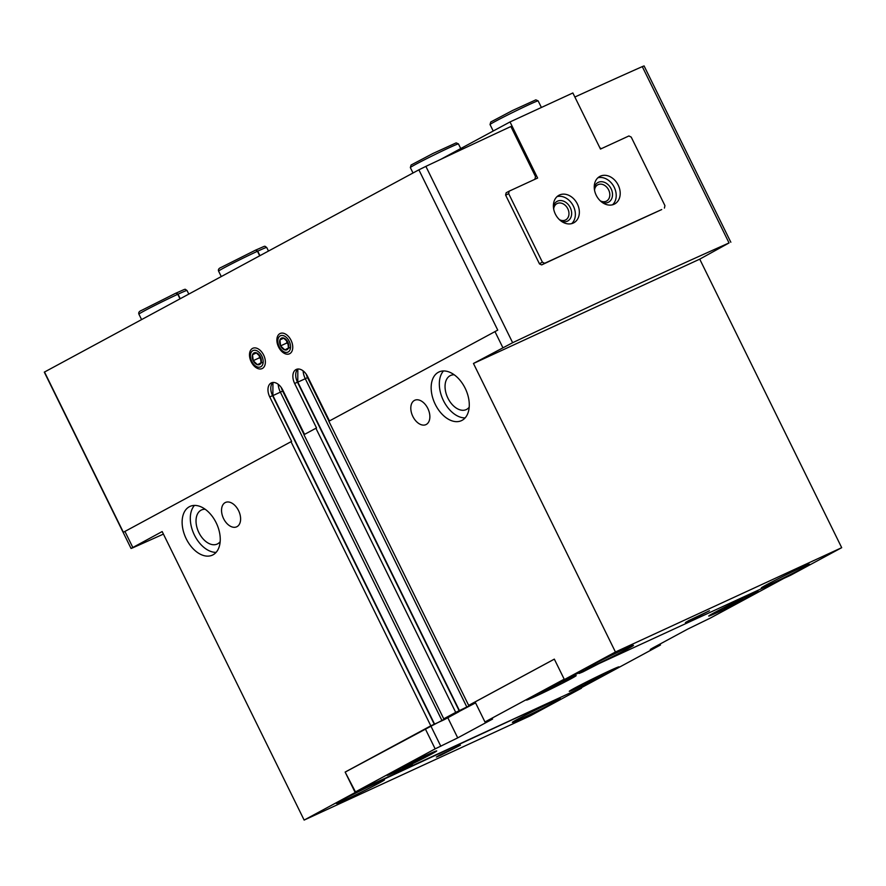 <?xml version="1.0" encoding="UTF-8"?>
<svg xmlns="http://www.w3.org/2000/svg" width="886" height="886" viewBox="0 0 886 886"><rect width="100%" height="100%" fill="white"/><g stroke="black" fill="none" stroke-linecap="round" stroke-linejoin="round"><path stroke-width="1.33" d="M560.484 683.394L542.055 692.398L560.484 683.394M742.756 599.357L724.327 608.361L742.756 599.357M421.027 758.693L402.598 767.697L421.027 758.693M603.3 674.667L584.871 683.66L603.3 674.667M469.181 407.228A18.772 11.872 65.2 0 1 466.246 409.587A18.772 11.872 65.2 0 1 447.928 398.191A18.772 11.872 65.2 0 1 450.531 375.498A18.772 11.872 65.2 0 1 454.23 374.8M220.16 541.689A18.772 11.872 65.2 0 1 217.214 544.048A18.772 11.872 65.2 0 1 198.907 532.652A18.772 11.872 65.2 0 1 201.51 509.959A18.772 11.872 65.2 0 1 205.209 509.262M163.423 534.092A714.924 22.117 -26.2 0 1 132.867 547.769L131.062 548.467L44.3 372.142L418.879 169.824L497.755 330.113L328.861 421.26L468.661 705.378L554.326 659.129L564.382 679.562L790.644 575.247L841.7 547.681L699.73 259.155L729.045 242.941A714.924 22.117 -26.2 0 0 512.64 342.705L473.456 363.47L615.438 651.996L841.7 547.681M654.544 647.001L654.832 647.588L660.491 644.986L580.795 688.012L355.474 791.896L435.159 748.869L457.719 737.872L492.583 719.055L484.963 721.968L564.194 679.185M581.249 687.769L355.197 792.516L345.141 772.071L355.474 791.896M435.281 404.381A26.813 16.956 65.2 0 1 438.991 371.965A26.813 16.956 65.2 0 1 465.626 389.209A26.813 16.956 65.2 0 1 461.44 420.651A26.813 16.956 65.2 0 1 435.281 404.381M412.865 416.475A13.401 8.483 65.2 0 1 414.726 400.273A13.401 8.483 65.2 0 1 428.038 408.889A13.401 8.483 65.2 0 1 425.945 424.615A13.401 8.483 65.2 0 1 412.865 416.475M564.382 679.562L615.438 651.996M459.169 710.782L297.474 382.176L294.65 383.483L316.535 427.971L315.903 428.259L455.714 712.377L475.527 702.786M315.903 428.259L303.953 434.705L443.753 718.823L455.714 712.377M186.248 538.843A26.813 16.956 65.2 0 1 189.969 506.427A26.813 16.956 65.2 0 1 216.594 523.67A26.813 16.956 65.2 0 1 212.418 555.123A26.813 16.956 65.2 0 1 186.248 538.843M223.604 518.675A13.401 8.483 65.2 0 1 225.465 502.462A13.401 8.483 65.2 0 1 238.777 511.089A13.401 8.483 65.2 0 1 236.684 526.816A13.401 8.483 65.2 0 1 223.604 518.675M345.141 772.071L430.806 725.822L444.329 719.631L458.87 711.757L443.753 718.823M434.262 724.227L272.578 395.632L269.743 396.928L291.638 441.416L291.007 441.704L430.806 725.822M291.007 441.704L123.364 532.276L44.488 371.976M131.062 548.467L162.171 531.556L304.142 820.082L355.197 792.516M581.471 688.2L530.415 715.766L304.142 820.082M251.203 361.809A11.175 7.066 65.2 0 1 250.937 349.793A11.175 7.066 65.2 0 1 259.975 350.169A11.175 7.066 65.2 0 1 265.368 361.876A11.175 7.066 65.2 0 1 260.096 369.008A11.175 7.066 65.2 0 1 251.203 361.809M278.592 347.013A11.175 7.066 65.2 0 1 278.326 334.997A11.175 7.066 65.2 0 1 287.363 335.384A11.175 7.066 65.2 0 1 292.757 347.09A11.175 7.066 65.2 0 1 287.485 354.223A11.175 7.066 65.2 0 1 278.592 347.013M294.65 383.483A11.618 7.354 65.2 0 1 296.256 369.44A11.618 7.354 65.2 0 1 307.597 376.495L329.47 420.939M269.743 396.928A11.618 7.354 65.2 0 1 271.36 382.885A11.618 7.354 65.2 0 1 282.7 389.94L304.562 434.384M484.963 721.968L475.106 701.933L554.337 659.151M475.25 702.221L468.661 705.378M345.618 771.861L430.961 726.221L440.818 746.256M475.572 702.875L430.961 726.221M770.488 584.151A26.813 0.831 153.8 0 0 796.071 571.68A26.813 0.831 153.8 0 0 809.483 564.238A26.813 0.831 153.8 0 0 785.062 575.335A26.813 0.831 153.8 0 0 761.373 587.916A26.813 0.831 153.8 0 0 770.488 584.151M594.506 665.286A26.813 0.831 153.8 0 0 620.078 652.816A26.813 0.831 153.8 0 0 633.501 645.373A26.813 0.831 153.8 0 0 609.081 656.471A26.813 0.831 153.8 0 0 585.391 669.052A26.813 0.831 153.8 0 0 594.506 665.286M689.961 620.676L709.464 610.731L688.799 620.565L685.41 622.559L689.961 620.676M521.455 718.612A26.813 0.831 153.8 0 0 547.039 706.142A26.813 0.831 153.8 0 0 560.461 698.711A26.813 0.831 153.8 0 0 536.041 709.797A26.813 0.831 153.8 0 0 512.352 722.378A26.813 0.831 153.8 0 0 521.455 718.612M345.474 799.748A26.813 0.831 153.8 0 0 371.057 787.277A26.813 0.831 153.8 0 0 384.469 779.846A26.813 0.831 153.8 0 0 360.048 790.932A26.813 0.831 153.8 0 0 336.359 803.513A26.813 0.831 153.8 0 0 345.474 799.748M440.94 755.149L460.432 745.192L439.777 755.038L436.377 757.032L440.94 755.149M574.87 97.028A714.924 22.117 -26.2 0 1 642.284 66.616L644.078 65.918L730.839 242.243M418.879 169.824L425.878 166.38A714.924 22.117 -26.2 0 1 510.879 126.521L535.532 176.613L534.878 179.304M601.417 148.638L599.844 147.796M661.72 209.55L661.72 209.539A714.924 22.117 -26.2 0 0 541.667 264.903L539.496 263.939L505.585 195.02L506.172 192.771A714.924 22.117 153.8 0 1 506.349 192.683M473.456 363.47L699.73 259.155M783.756 578.425L710.295 618.096L687.735 629.082L652.871 647.91L650.269 649.471L654.832 647.588M660.026 644.044L660.491 644.986M425.302 728.835L435.159 748.869M396.419 771.485A27.699 0.853 153.8 0 0 422.855 758.604A27.699 0.853 153.8 0 0 436.72 750.918A27.699 0.853 153.8 0 0 411.481 762.381A27.699 0.853 153.8 0 0 387.005 775.372A27.699 0.853 153.8 0 0 396.419 771.485M578.691 687.447A27.699 0.853 153.8 0 0 605.127 674.567A27.699 0.853 153.8 0 0 618.993 666.881A27.699 0.853 153.8 0 0 593.753 678.344A27.699 0.853 153.8 0 0 569.277 691.346A27.699 0.853 153.8 0 0 578.691 687.447M535.875 696.186A27.699 0.853 153.8 0 0 562.311 683.294A27.699 0.853 153.8 0 0 576.177 675.608A27.699 0.853 153.8 0 0 550.937 687.071A27.699 0.853 153.8 0 0 526.461 700.073A27.699 0.853 153.8 0 0 535.875 696.186M718.147 612.148A27.699 0.853 153.8 0 0 744.583 599.268A27.699 0.853 153.8 0 0 758.449 591.582A27.699 0.853 153.8 0 0 733.209 603.045A27.699 0.853 153.8 0 0 708.734 616.047A27.699 0.853 153.8 0 0 718.147 612.148M396.12 772.758L412.355 764.463L396.12 772.758M589.378 668.033L579.09 673.471L582.888 671.909L598.814 663.692M216.095 552.366A26.813 16.956 65.2 0 1 194.422 535.078A26.813 16.956 65.2 0 1 194.455 505.419M465.128 417.904A26.813 16.956 65.2 0 1 443.443 400.605A26.813 16.956 65.2 0 1 443.487 370.946M719.465 611.44A25.34 0.786 153.8 0 0 743.642 599.656A25.34 0.786 153.8 0 0 756.323 592.623A25.34 0.786 153.8 0 0 733.243 603.111A25.34 0.786 153.8 0 0 710.86 614.995A25.34 0.786 153.8 0 0 719.465 611.44M537.204 695.466A25.34 0.786 153.8 0 0 561.37 683.693A25.34 0.786 153.8 0 0 574.05 676.66A25.34 0.786 153.8 0 0 550.97 687.137A25.34 0.786 153.8 0 0 528.588 699.032A25.34 0.786 153.8 0 0 537.204 695.466M580.009 686.739A25.34 0.786 153.8 0 0 604.186 674.955A25.34 0.786 153.8 0 0 616.866 667.922A25.34 0.786 153.8 0 0 593.786 678.41A25.34 0.786 153.8 0 0 571.404 690.294A25.34 0.786 153.8 0 0 580.009 686.739M397.748 770.765A25.34 0.786 153.8 0 0 421.913 758.992A25.34 0.786 153.8 0 0 434.594 751.959A25.34 0.786 153.8 0 0 411.514 762.447A25.34 0.786 153.8 0 0 389.131 774.331A25.34 0.786 153.8 0 0 397.748 770.765M664.411 208.088L664.932 205.63L631.22 137.108L628.916 135.957L600.475 149.069L572.865 92.964L510.015 121.947L537.625 178.042L509.184 191.154L508.653 193.613L542.376 262.134L544.668 263.286L661.576 209.617M544.668 263.286L541.844 264.814M510.015 121.947L440.453 159.502M508.653 193.613L505.685 195.219M509.184 191.154L506.172 192.783M542.376 262.134L539.397 263.74M577.362 203.968A15.638 12.105 61.6 0 0 558.933 195.274A15.638 12.105 61.6 0 0 555.721 214.789A15.638 12.105 61.6 0 0 573.796 222.796A15.638 12.105 61.6 0 0 577.362 203.968M618.218 185.13A15.638 12.105 61.6 0 0 599.789 176.447A15.638 12.105 61.6 0 0 596.577 195.95A15.638 12.105 61.6 0 0 614.651 203.968A15.638 12.105 61.6 0 0 618.218 185.13M600.265 200.812A9.237 7.143 61.6 0 0 606.545 201.067A9.237 7.143 61.6 0 0 608.649 189.947A9.237 7.143 61.6 0 0 597.773 184.809A9.237 7.143 61.6 0 0 594.528 190.202M602.27 202.473A11.175 8.65 61.6 0 0 611.107 199.782A11.175 8.65 61.6 0 0 611.096 188.729A11.175 8.65 61.6 0 0 601.793 181.719A11.175 8.65 61.6 0 0 594.24 187.611M612.525 204.799A15.638 12.105 61.6 0 0 614.231 187.289A15.638 12.105 61.6 0 0 597.928 177.765M559.409 219.65A9.237 7.143 61.6 0 0 565.689 219.894A9.237 7.143 61.6 0 0 567.804 208.775A9.237 7.143 61.6 0 0 556.917 203.647A9.237 7.143 61.6 0 0 553.672 209.03M561.414 221.312A11.175 8.65 61.6 0 0 570.252 218.609A11.175 8.65 61.6 0 0 570.241 207.568A11.175 8.65 61.6 0 0 560.938 200.557A11.175 8.65 61.6 0 0 553.396 206.449M571.669 223.637A15.638 12.105 61.6 0 0 573.386 206.117A15.638 12.105 61.6 0 0 557.072 196.592M257.461 251.27A26.813 0.831 153.8 0 0 231.944 263.718A26.813 0.831 153.8 0 0 218.587 271.116C217.989 269.554 218.853 268.303 221.179 267.384L255.655 250.096L257.461 251.27L259.687 255.788M257.715 251.159A26.813 0.831 153.8 0 1 266.697 247.449C263.729 245.832 267.218 245.2 255.81 250.029L257.715 251.159L259.93 255.655M175.971 293.133L177.776 294.296L179.991 298.815M178.02 294.185A26.813 0.831 153.8 0 1 187.012 290.475C184.044 288.858 187.533 288.227 176.126 293.056L178.02 294.185L180.235 298.682M261.06 362.773A6.446 4.076 -114.8 0 0 260.395 356.792A6.446 4.076 -114.8 0 0 256.132 352.75A6.446 4.076 -114.8 0 0 252.532 354.699A6.446 4.076 -114.8 0 0 253.208 360.668A6.446 4.076 -114.8 0 0 257.461 364.711A6.446 4.076 -114.8 0 0 261.06 362.773L260.395 356.792L256.132 352.75L252.532 354.699L253.208 360.668L257.461 364.711L261.06 362.773M260.761 366.782A8.982 5.681 -114.8 0 0 259.155 352.362A8.982 5.681 -114.8 0 0 250.483 357.047A8.982 5.681 -114.8 0 0 260.761 366.782M263.164 362.086L257.461 364.711M260.993 359.195L259.487 357.778L253.208 360.668M259.487 357.778L259.21 355.264M256.386 352.916L252.532 354.699M288.448 347.976A6.446 4.076 -114.8 0 0 287.784 341.996A6.446 4.076 -114.8 0 0 283.52 337.965A6.446 4.076 -114.8 0 0 279.932 339.903A6.446 4.076 -114.8 0 0 280.596 345.883A6.446 4.076 -114.8 0 0 284.86 349.926A6.446 4.076 -114.8 0 0 288.448 347.976L287.784 341.996L283.52 337.965L279.932 339.903L280.596 345.883L284.86 349.926L288.448 347.976M288.149 351.997A8.982 5.681 -114.8 0 0 286.543 337.577A8.982 5.681 -114.8 0 0 277.872 342.251A8.982 5.681 -114.8 0 0 288.149 351.997M290.564 347.29L284.86 349.926M288.382 344.41L286.876 342.982L280.596 345.883M286.876 342.982L286.599 340.468M283.786 338.131L279.932 339.903M589.965 667.911L583.331 671.389L589.965 667.911M593.454 666.161L594.739 665.563M403.196 768.76L396.563 772.238L403.196 768.76M407.35 766.7L394.303 773.367L407.35 766.7M494.953 331.574L502.838 347.611M124.904 531.39L132.789 547.415M425.878 166.38L512.64 342.705M642.284 66.616L729.045 242.941M272.877 382.475A11.618 7.354 65.2 0 0 272.578 395.632L272.7 395.61M304.086 434.638L282.634 391.036L280.386 392.155L442.07 720.75M278.193 384.291A14.519 9.192 65.2 0 0 280.386 392.155L272.921 395.599M443.897 718.767L444.329 719.631M282.634 391.036A12.736 8.052 65.2 0 1 281.327 387.614M459.469 710.65L297.785 382.054L297.829 369.019A11.618 7.354 65.2 0 0 297.474 382.176L297.607 382.165M328.994 421.193L307.542 377.591L305.282 378.71L466.977 707.305M303.101 370.835A14.519 9.192 65.2 0 0 305.282 378.71L297.829 382.143M468.805 705.311L469.226 706.186M307.542 377.591A12.736 8.052 65.2 0 1 306.224 374.169M447.862 717.837L457.719 737.872M460.742 148.549L458.45 143.909A26.813 0.831 153.8 0 0 434.029 154.995A26.813 0.831 153.8 0 0 410.34 167.576L413.009 172.991M541.39 107.472L538.145 100.882A26.813 0.831 153.8 0 0 513.725 111.968A26.813 0.831 153.8 0 0 490.036 124.549L493.214 131.017M177.776 294.296A26.813 0.831 153.8 0 0 152.248 306.744A26.813 0.831 153.8 0 0 138.903 314.153L141.572 319.558M272.932 382.464L272.877 395.499L434.572 724.095M458.45 143.909L456.157 142.879L432.833 153.533L411.071 165.029L410.34 167.576M538.145 100.882L535.842 99.852L512.529 110.506L490.755 121.991L490.036 124.549M218.587 271.116L221.256 276.532M266.697 247.449L268.469 251.037M187.012 290.475L188.784 294.063M138.903 314.153C138.305 312.581 139.168 311.329 141.494 310.41L175.971 293.122"/></g></svg>

